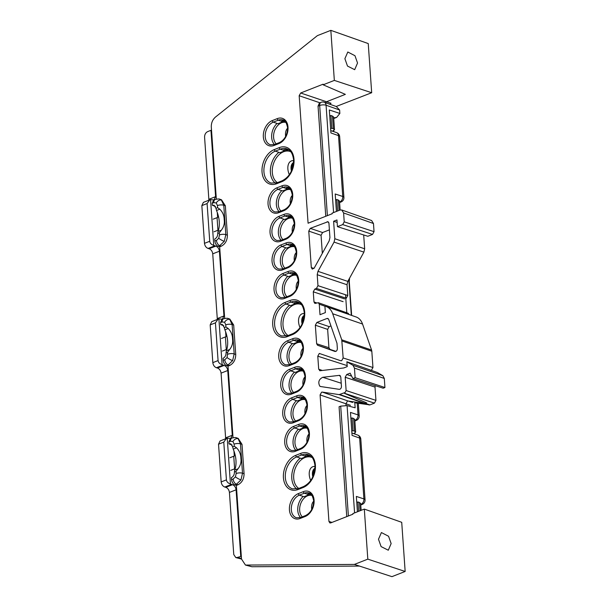 <?xml version="1.0" encoding="UTF-8"?>
<svg xmlns="http://www.w3.org/2000/svg" width="607" height="607" viewBox="0 0 607 607"><rect width="100%" height="100%" fill="white"/><g stroke="black" fill="none" stroke-linecap="round" stroke-linejoin="round"><path stroke-width="0.91" d="M375.263 385.688L375.012 387.099L345.193 377.266L346.711 374.511L350.125 373.168L352.895 378.556L355.125 377.683L354.45 368.085L352.978 365.3L346.885 361.78L347.227 366.598L343.729 367.971L320.147 370.725L318.69 369.193L317.78 356.188L319.297 353.441L340.762 360.755L341.65 360.725L343.167 357.971L341.741 339.799L332.689 313.743A18.256 12.838 -71.5 0 0 326.103 306.52A18.256 12.838 -71.5 0 0 324.912 306.194L319.267 304.206L320.003 314.707L325.36 312.605L324.912 306.194M343.167 357.971L372.956 367.523L371.446 370.27L370.558 370.308M240.971 479.917A4.515 0.804 -151.2 0 1 235.41 476.867L236.176 473.513A4.515 1.631 176 0 1 242.512 473.217L244.075 473.748L242.018 444.347L238.172 438.368L236.601 437.875L238.088 438.671L240.463 443.854L242.512 473.217L240.971 479.917L236.457 484.227L234.826 484.872L236.358 485.41L241.51 559.055L245.463 565.064L354.382 564.419L367.812 559.146L364.314 509.083L352.872 513.583L352.917 514.197L330.747 522.9L329.897 522.946L328.941 521.451L320.086 394.922L321.604 392.168L322.279 392.084L348.115 401.015L347.447 401.098L345.929 403.852L346.043 405.438M234.681 470.076L237.959 468.847C240.448 465.721 241.419 462.238 240.888 458.376C240.858 454.226 239.393 450.698 236.487 447.784L233.217 449.119A22.573 13.688 -111.2 0 1 235.956 460.281A22.573 13.688 -111.2 0 1 234.681 470.076L234.431 472.117C234.393 474.735 233.384 476.571 231.404 477.618L231.54 479.651L233.149 479.022L235.41 476.867M226.335 350.778L229.621 349.549C232.102 346.43 233.08 342.94 232.542 339.085C232.519 334.935 231.055 331.399 228.149 328.486L224.871 329.821A22.573 13.688 -111.2 0 1 227.617 340.99A22.573 13.688 -111.2 0 1 226.335 350.778L226.085 352.819C226.054 355.436 225.045 357.273 223.057 358.327L223.201 360.353L224.802 359.723L227.071 357.569L227.686 352.143L226.085 352.735M217.996 231.487L221.274 230.25C223.763 227.132 224.734 223.642 224.203 219.787C224.18 215.637 222.708 212.109 219.802 209.195L216.532 210.53A22.573 13.688 -111.2 0 1 219.271 221.692A22.573 13.688 -111.2 0 1 217.996 231.487L217.746 233.528C217.716 236.146 216.707 237.974 214.719 239.029L214.863 241.055L216.464 240.425L218.725 238.278L219.491 234.924L219.347 232.845L217.738 233.445M378.487 539.244L381.408 532.551L388.563 536.262L391.143 543.568L388.29 550.223L381.097 546.596L378.487 539.244M344.882 58.697L347.811 52.012L354.966 55.715L357.538 63.022L354.685 69.684L347.492 66.057L344.882 58.697M322.325 253.324L321.065 235.288L308.766 231.108L311.315 267.619L313.978 268.415M308.766 231.108L310.283 228.361L328.008 221.707L328.933 223.194L329.935 237.534L329.169 240.888L314.259 267.99L312.294 269.113L311.315 267.619M335.959 351.37L317.567 345.239L335.034 351.476M317.567 345.239L316.642 343.759L328.926 347.705L327.643 329.381L315.344 325.2L316.642 343.759M315.344 325.2L316.862 322.446L329.161 326.627L330.959 325.921M328.524 319.024L326.976 318.478L316.862 322.446M326.976 318.478L327.856 318.44L328.668 319.335L336.984 343.274L337.363 348.668C337.173 350.58 336.377 351.506 334.965 351.453L334.996 351.461M340.246 375.657L339.321 375.361L322.78 377.296C318.842 379.261 317.848 382.22 319.79 386.181L320.913 386.576M320.42 386.5L339.26 389.337C340.588 389.201 341.316 388.252 341.445 386.5L340.777 376.901L339.321 375.361L339.814 375.407M320.147 370.725L319.616 370.672M319.267 304.206L318.341 302.718L314.912 303.439L313.986 301.96L313.28 291.823L314.79 289.076L344.609 298.91M345.77 298.09L316.452 288.424L314.79 289.076M316.452 288.424L317.969 285.669L347.788 295.503L346.271 298.257M363.692 234.962L364.655 248.787L363.889 252.14L347.796 281.39L347.029 284.744L317.203 274.698L317.969 285.669M317.203 274.698L317.969 271.344L347.796 281.39M363.889 252.14L334.062 242.094L317.969 271.344M334.062 242.094L334.829 238.741L364.655 248.787M373.472 223.505L343.608 212.951L341.749 209.984L371.613 220.546L373.472 223.505L374.041 231.677L372.523 234.431L342.712 224.59L337.439 226.661L336.968 219.946L333.607 221.267L334.829 238.741M342.712 224.59L344.222 221.843L374.041 231.677M343.608 212.951L344.222 221.843M341.749 209.984L339.988 210.052L332.112 213.148L332.158 213.763L308.083 223.217L299.168 95.739L300.685 92.992L323.099 84.191L323.136 84.805L334.336 80.405L371.681 92.727L336.179 106.491M216.342 199.134L211.297 126.969C211.213 122.918 212.602 119.617 215.47 117.06L317.4 35.623L330.838 30.35L334.336 80.405M225.341 205.758L227.397 235.159L225.827 234.628L223.778 205.265L221.403 200.082L219.916 199.278L221.487 199.779L225.341 205.758L223.778 205.265A4.515 1.631 176 0 0 217.435 205.553L216.259 202.966L213.823 202.662L212.222 203.292L212.359 205.318L215.462 206.41L212.359 205.318L214.119 205.249L215.986 208.292L217.587 207.632L219.802 209.195M227.397 235.159C227.329 240.395 225.303 244.06 221.335 246.169L219.772 245.638A4.515 2.762 -111.4 0 1 216.464 240.425M224.681 318.432L219.673 246.821L221.335 246.169M233.68 325.048L235.736 354.458L234.173 353.927L232.117 324.555L229.75 319.381L228.262 318.576L229.833 319.077L233.68 325.048L232.117 324.555A4.515 1.631 176 0 0 225.781 324.851L224.598 322.264L222.162 321.953L220.561 322.583L220.705 324.608L223.801 325.709L220.705 324.608L222.465 324.54L224.324 327.59L225.925 326.93L228.149 328.486M235.736 354.458C235.668 359.685 233.649 363.358 229.681 365.467L228.118 364.936A4.515 2.762 -111.4 0 1 224.802 359.723M233.027 437.723L228.02 366.12L229.681 365.467M244.075 473.748C244.006 478.984 241.988 482.656 238.02 484.758L236.457 484.227A4.515 2.762 -111.4 0 1 233.149 479.022M236.358 485.41L238.02 484.758M352.629 402.471L348.115 401.015L364.693 403.511L339.161 394.626L322.279 392.084M339.161 394.626L344.419 392.737L344.609 393.298L346.127 390.544L375.938 400.377L374.428 403.131L344.609 393.298M345.193 377.266L346.127 390.544M213.163 219.173L217.617 217.42L217.268 212.42M214.043 231.768L218.505 230.023M221.502 338.463L225.963 336.71L225.614 331.71M222.382 351.066L226.843 349.313M229.841 457.761L234.302 456.009L233.953 451.009M230.728 470.364L235.182 468.612M322.78 377.296L341.217 383.229M323.136 84.805L345.353 94.358L326.513 101.756L331.027 103.251L329.927 104.275M344.465 393.351L366.681 402.904L365.368 403.42L369.936 404.892L374.428 403.131M367.812 559.146L405.157 571.46L391.94 576.65L354.382 564.419M305.124 516.519L300.139 518.477A13.377 9.409 108.5 0 1 289.425 509.895A13.377 9.409 108.5 0 1 298.394 493.582L303.379 491.624A13.377 9.409 108.5 0 1 314.092 500.206A13.377 9.409 108.5 0 1 305.124 516.519A1.358 0.827 -111.4 0 1 305.541 515.563C310.814 512.847 313.516 507.862 313.652 500.608C312.514 495.456 310.974 492.914 309.039 492.998A12.026 8.46 -71.5 0 0 304.373 493.188L299.388 495.145L303.963 496.731L308.948 494.773A11.965 8.415 108.5 0 1 311.08 494.273M279.038 143.51L274.053 145.468A13.377 9.409 108.5 0 1 263.339 136.886A13.377 9.409 108.5 0 1 272.315 120.573L277.293 118.615A13.377 9.409 108.5 0 1 288.014 127.197A13.377 9.409 108.5 0 1 279.038 143.51A1.358 0.827 -111.4 0 1 279.455 142.554C284.729 139.838 287.437 134.853 287.574 127.599C286.436 122.447 284.895 119.913 282.961 119.989A12.026 8.46 -71.5 0 0 278.287 120.178L273.309 122.136L277.885 123.722L282.87 121.764A11.965 8.415 108.5 0 1 285.002 121.263M291.557 246.101L286.982 244.515A1.358 0.827 -111.4 0 1 285.988 242.952A13.377 9.409 108.5 0 1 296.702 251.533A13.377 9.409 108.5 0 1 287.733 267.846A1.358 0.827 68.6 0 1 288.15 266.89C293.424 264.174 296.125 259.189 296.269 251.935C295.123 246.783 293.591 244.249 291.648 244.325A12.026 8.46 -71.5 0 0 286.982 244.515L281.997 246.472L286.58 248.058L291.557 246.101A11.965 8.415 108.5 0 1 293.689 245.6M300.253 370.437L295.677 368.851A1.358 0.827 -111.4 0 1 294.683 367.288A13.377 9.409 108.5 0 1 305.397 375.87A13.377 9.409 108.5 0 1 296.428 392.183A1.358 0.827 68.6 0 1 296.846 391.227C302.119 388.51 304.82 383.525 304.964 376.272C303.819 371.12 302.286 368.578 300.344 368.661A12.026 8.46 -71.5 0 0 295.677 368.851L290.692 370.809L295.275 372.395L300.253 370.437A11.965 8.415 108.5 0 1 302.385 369.936M294.425 363.616L289.448 365.573A13.377 9.409 108.5 0 1 278.734 356.992A13.377 9.409 108.5 0 1 287.703 340.679L292.688 338.721A13.377 9.409 108.5 0 1 303.401 347.303A13.377 9.409 108.5 0 1 294.425 363.616A1.358 0.827 -111.4 0 1 294.85 362.66C300.124 359.943 302.825 354.958 302.961 347.705C301.823 342.553 300.283 340.019 298.348 340.095A12.026 8.46 -71.5 0 0 293.682 340.284L288.697 342.242L293.272 343.828L298.257 341.87A11.965 8.415 108.5 0 1 300.389 341.369M289.729 296.406L284.744 298.363A13.377 9.409 108.5 0 1 274.03 289.782A13.377 9.409 108.5 0 1 283.006 273.476L287.991 271.519A13.377 9.409 108.5 0 1 298.705 280.1A13.377 9.409 108.5 0 1 289.729 296.406A1.358 0.827 -111.4 0 1 290.146 295.457C295.419 292.741 298.128 287.756 298.265 280.495C297.127 275.343 295.586 272.809 293.651 272.884A12.026 8.46 -71.5 0 0 288.978 273.082L284 275.039L288.575 276.625L293.56 274.668A11.965 8.415 108.5 0 1 295.692 274.159M306.277 456.547L301.702 454.962A1.358 0.827 -111.4 0 1 300.708 453.399A18.347 12.906 108.5 0 1 315.397 465.167A18.347 12.906 108.5 0 1 303.09 487.535A1.358 0.827 68.6 0 1 303.515 486.579C310.996 482.702 314.813 475.698 314.957 465.569C313.834 457.268 310.67 455.66 308.295 454.689A16.988 11.95 -71.5 0 0 301.702 454.962L296.717 456.919L301.292 458.505L306.277 456.547A16.928 11.912 108.5 0 1 310.412 455.811M304.251 427.563L299.676 425.977A1.358 0.827 -111.4 0 1 298.682 424.414A13.377 9.409 108.5 0 1 309.395 432.996A13.377 9.409 108.5 0 1 300.419 449.309A1.358 0.827 68.6 0 1 300.837 448.353C306.11 445.637 308.819 440.652 308.955 433.398C307.817 428.246 306.277 425.712 304.342 425.788A12.026 8.46 -71.5 0 0 299.676 425.977L294.691 427.935L299.266 429.521L304.251 427.563A11.965 8.415 108.5 0 1 306.383 427.062M302.256 399.004L297.673 397.418A1.358 0.827 -111.4 0 1 296.679 395.855A13.377 9.409 108.5 0 1 307.4 404.437A13.377 9.409 108.5 0 1 298.424 420.742A1.358 0.827 68.6 0 1 298.841 419.794C304.115 417.077 306.823 412.085 306.96 404.831C305.822 399.679 304.282 397.145 302.347 397.221A12.026 8.46 -71.5 0 0 297.673 397.418L292.695 399.376L297.271 400.954L302.256 399.004A11.965 8.415 108.5 0 1 304.388 398.496M295.586 303.652L291.011 302.066A1.358 0.827 -111.4 0 1 290.017 300.503A18.347 12.906 108.5 0 1 304.706 312.264A18.347 12.906 108.5 0 1 292.399 334.632A1.358 0.827 68.6 0 1 292.817 333.675C300.306 329.806 304.122 322.803 304.266 312.666C303.143 304.365 299.972 302.764 297.605 301.793A16.988 11.95 -71.5 0 0 291.011 302.066L286.026 304.016L290.601 305.602L295.586 303.652A16.928 11.912 108.5 0 1 299.714 302.916M289.562 217.541L284.987 215.955A1.358 0.827 -111.4 0 1 283.993 214.392A13.377 9.409 108.5 0 1 294.706 222.974A13.377 9.409 108.5 0 1 285.738 239.279A1.358 0.827 68.6 0 1 286.155 238.323C291.428 235.607 294.129 230.622 294.266 223.368C293.128 218.217 291.588 215.682 289.653 215.758A12.026 8.46 -71.5 0 0 284.987 215.955L280.002 217.905L284.577 219.491L289.562 217.541A11.965 8.415 108.5 0 1 291.694 217.033M287.566 188.974L282.991 187.388A1.358 0.827 -111.4 0 1 281.997 185.825A13.377 9.409 108.5 0 1 292.711 194.407A13.377 9.409 108.5 0 1 283.735 210.72A1.358 0.827 68.6 0 1 284.152 209.764C289.425 207.048 292.134 202.063 292.271 194.809C291.132 189.657 289.592 187.115 287.657 187.199A12.026 8.46 -71.5 0 0 282.991 187.388L278.006 189.346L282.581 190.932L287.566 188.974A11.965 8.415 108.5 0 1 289.698 188.474M284.895 150.748L280.313 149.163A1.358 0.827 -111.4 0 1 279.326 147.6A18.347 12.906 108.5 0 1 294.016 159.368A18.347 12.906 108.5 0 1 281.709 181.736A1.358 0.827 68.6 0 1 282.126 180.78C289.615 176.903 293.424 169.899 293.576 159.77C292.453 151.469 289.281 149.861 286.914 148.89A16.988 11.95 -71.5 0 0 280.313 149.163L275.335 151.12L279.91 152.706L284.895 150.748A16.928 11.912 108.5 0 1 289.023 150.012M310.283 228.361L322.583 232.534L329.396 229.856M346.885 361.78L377.357 372.501L382.827 375.665L384.307 378.457L354.45 368.085M355.125 377.683L384.937 387.516L384.307 378.457M384.937 387.516L383.176 388.207L352.895 378.556M375.012 387.099L375.938 400.377M369.936 404.892L354.799 402.798M355.656 432.116L354.503 431.16L353.615 418.481L354.769 419.49L355.656 432.116L353.669 433.641M334.503 129.678L333.349 128.722L332.461 116.043L333.622 117.052L334.503 129.678L332.515 131.203M372.523 234.431L367.827 236.275L337.439 226.661M347.029 284.744L347.788 295.503M318.341 302.718L348.206 313.28L349.101 314.532M341.741 339.799L371.583 350.049L362.546 324.039A17.869 12.565 -71.5 0 0 356.104 316.968L326.103 306.52M371.583 350.049L371.818 351.233L341.976 340.982M372.956 367.523L371.818 351.233M405.157 571.46L401.72 522.316L364.314 509.083M330.838 30.35L368.244 43.575L371.681 92.727M333.607 221.267L337.143 222.435M322.583 232.534L321.065 235.288M329.161 326.627L327.643 329.381M328.926 347.705L329.851 349.184M339.063 210.417L338.342 200.06L336.802 199.513L335.618 199.984M338.342 200.06L339.495 201.061L340.125 210.007M337.606 210.986L336.802 199.513M353.615 418.481L352.083 417.942L350.892 418.405M354.503 431.16L352.971 430.651L351.779 431.122M352.971 430.651L352.083 417.942M332.461 116.043L330.929 115.505L329.745 115.967M333.349 128.722L331.817 128.214L330.633 128.684M331.817 128.214L330.929 115.505M360.065 510.753L359.488 502.497L357.955 501.951L356.764 502.421M359.488 502.497L360.649 503.499L361.127 510.335M358.608 511.329L357.955 501.951M246.806 565.246L251.905 566.741L359.496 566.073M251.905 566.741L245.463 565.064M234.826 484.872C233.005 483.969 231.904 482.231 231.54 479.651M238.088 438.671A4.515 3.103 128.7 0 0 232.944 441.562L230.508 441.251L228.9 441.881L229.044 443.907L232.147 445.007L229.044 443.907L230.804 443.838L232.663 446.889L234.264 446.228L236.487 447.784M228.9 441.881L230.281 438.702L231.897 438.064A4.515 2.762 68.6 0 0 230.508 441.251M233.217 449.119L232.663 446.889M227.83 354.222A4.515 1.631 176 0 1 234.173 353.927L232.633 360.626L228.118 364.936L226.487 365.573L228.02 366.12M226.487 365.573C224.658 364.678 223.566 362.933 223.201 360.353M220.561 322.583L221.934 319.411L223.558 318.774A4.515 2.762 68.6 0 0 222.162 321.953M224.871 329.821L224.324 327.59M219.491 234.924A4.515 1.631 176 0 1 225.827 234.628L224.287 241.328L219.772 245.638L218.141 246.283L219.673 246.821M218.141 246.283C216.32 245.38 215.227 243.642 214.863 241.055M212.222 203.292L213.596 200.113L215.212 199.475A4.515 2.762 68.6 0 0 213.823 202.662M216.532 210.53L215.986 208.292M237.959 468.847L236.032 471.434L234.423 472.034M229.621 349.549L227.686 352.143M221.274 230.25L219.347 232.845M369.261 404.975L364.693 403.511A2.261 1.593 -72.2 0 0 365.368 403.42L339.837 394.535M325.458 102.697L326.513 101.756L300.685 92.992M330.762 130.588L336.657 132.667A4.515 3.187 109.5 0 1 338.501 135.627A4.515 1.631 176 0 1 339.654 136.605L343.911 197.457A4.515 1.631 176 0 0 342.75 196.478L335.201 193.982L336.422 211.456M339.624 110.011L326.073 105.223A4.515 3.187 109.5 0 0 324.229 102.264L336.339 106.544L339.624 110.011L339.859 113.448L329.32 109.973L330.929 132.956L338.501 135.627L342.75 196.478A4.515 3.217 108.3 0 1 339.723 201.979L339.556 201.926M339.859 113.448L336.657 117.386L333.683 117.917M346.756 516.618L339.07 406.758L340.702 406.121L347.083 405.62L355.148 407.798L354.746 402.009M346.87 313.751L345.542 294.759M208.907 200.204L204.582 137.144C204.612 134.534 205.629 132.698 207.617 131.643L210.955 130.33L215.591 196.66L214.043 199.908L210.561 199.62L213.755 245.357L215.811 246.123C217.822 246.943 219.021 248.642 219.408 251.215L212.738 253.832C212.351 251.26 211.153 249.56 209.142 248.741L215.811 246.123M241.51 559.062L235.804 557.575L233.763 554.555L229.423 492.429C229.036 489.857 227.837 488.157 225.827 487.33L232.496 484.712C234.507 485.539 235.706 487.231 236.093 489.811L229.423 492.429M225.584 438.793L225.607 437.867L232.276 435.249L230.728 438.497L227.238 438.208L230.44 483.946C228.042 483.195 226.699 481.837 226.419 479.871L223.778 442.139L226.434 438.459L220.075 440.955L218.528 444.203L221.168 481.935C221.547 484.507 222.746 486.207 224.765 487.034L225.827 487.33M225.607 437.867L221.077 373.13C220.698 370.558 219.499 368.859 217.481 368.032L224.15 365.414C226.168 366.241 227.367 367.941 227.746 370.513L221.077 373.13M217.245 319.494L217.268 318.576L223.937 315.959L222.382 319.199L218.899 318.918L222.101 364.655C219.704 363.904 218.361 362.546 218.072 360.581L215.432 322.848L218.095 319.168L211.737 321.664L210.181 324.904L212.822 362.637C213.209 365.209 214.408 366.909 216.418 367.736L217.481 368.032M217.268 318.576L212.738 253.832M213.755 245.357C211.357 244.606 210.022 243.248 209.734 241.282L207.093 203.55L209.749 199.87L203.391 202.366L201.843 205.614L204.483 243.346C204.863 245.918 206.061 247.618 208.08 248.438L209.142 248.741M223.937 315.959L219.408 251.215M232.276 435.249L227.746 370.513M235.804 557.575L237.39 557.446L241.472 558.508M241.313 556.293L237.39 557.446M240.729 556.141L236.093 489.811M222.101 364.655L224.15 365.414M230.44 483.946L232.496 484.712M234.909 469.477L234.651 468.816M234.598 468.445L233.771 456.616L234.78 455.258M226.563 350.178L226.312 349.526M226.252 349.146L225.425 337.317L226.434 335.967M218.224 230.88L217.974 230.228M217.913 229.856L217.086 218.019L218.095 216.669M211.54 130.497L210.955 130.33M360.801 439.051A4.515 4.515 0 0 0 357.804 435.105A4.515 3.187 109.5 0 1 359.648 438.064A4.515 1.631 176 0 1 360.801 439.051L365.057 499.895A4.515 1.631 176 0 0 363.904 498.916L356.347 496.427L357.417 511.792M358.305 403.329L359.185 415.886A4.515 1.631 176 0 0 358.024 414.907L350.474 412.411L352.075 435.394L359.648 438.064L363.904 498.916A4.515 3.217 108.3 0 1 360.869 504.425L360.702 504.364M226.434 438.459L227.238 438.208M209.749 199.87L210.561 199.62M218.095 319.168L218.899 318.918M327.385 215.637L319.684 105.497L318.053 106.142L325.754 216.274M318.053 106.142L319.426 102.962L321.073 102.317A4.515 2.762 68.6 0 0 319.684 105.497A4.515 1.631 -4 0 1 326.05 105.216A4.515 1.631 -4 0 1 326.073 105.223L333.577 212.571M357.204 403.162L358.024 414.907A4.515 3.217 108.3 0 1 354.996 420.408L354.829 420.355M351.316 315.299L348.934 281.269A1.358 0.486 176 0 1 349.283 281.565L349.556 278.203M348.031 280.965L348.934 281.269L348.744 279.675M307.408 428.322A11.965 8.354 -71.8 0 0 302.923 428.565A11.965 8.354 -71.8 0 0 294.972 443.178A11.965 8.354 -71.8 0 0 297.612 449.62M302.263 426.873A13.316 9.295 108.2 0 1 305.655 426.463M301.482 304.646A16.928 11.821 -71.8 0 0 300.64 304.312A16.928 11.821 -71.8 0 0 294.258 304.653A16.928 11.821 -71.8 0 0 283.006 325.329A16.928 11.821 -71.8 0 0 288.097 335.534M293.591 302.961A18.286 12.762 108.2 0 1 298.985 302.43M290.723 189.733A11.965 8.354 -71.8 0 0 286.246 189.976A11.965 8.354 -71.8 0 0 278.287 204.589A11.965 8.354 -71.8 0 0 280.935 211.031M285.578 188.284A13.316 9.295 108.2 0 1 288.97 187.867M286.026 122.523A11.965 8.354 -71.8 0 0 281.542 122.766A11.965 8.354 -71.8 0 0 273.59 137.379A11.965 8.354 -71.8 0 0 276.231 143.821M280.882 121.074A13.316 9.295 108.2 0 1 284.266 120.664M290.791 151.742A16.928 11.821 -71.8 0 0 289.949 151.416A16.928 11.821 -71.8 0 0 283.568 151.75A16.928 11.821 -71.8 0 0 272.315 172.426A16.928 11.821 -71.8 0 0 277.407 182.631M282.9 150.058A18.286 12.762 108.2 0 1 288.295 149.534M312.173 457.541A16.928 11.821 -71.8 0 0 311.33 457.215A16.928 11.821 -71.8 0 0 304.957 457.549A16.928 11.821 -71.8 0 0 293.697 478.225A16.928 11.821 -71.8 0 0 298.796 488.43M304.289 455.857A18.286 12.762 108.2 0 1 309.676 455.333M312.112 495.532A11.965 8.354 -71.8 0 0 307.628 495.775A11.965 8.354 -71.8 0 0 299.668 510.388A11.965 8.354 -71.8 0 0 302.316 516.83M306.96 494.083A13.316 9.295 108.2 0 1 310.352 493.666M296.717 275.426A11.965 8.354 -71.8 0 0 292.233 275.669A11.965 8.354 -71.8 0 0 284.281 290.283A11.965 8.354 -71.8 0 0 286.921 296.717M291.572 273.977A13.316 9.295 108.2 0 1 294.964 273.56M294.721 246.859A11.965 8.354 -71.8 0 0 290.237 247.102A11.965 8.354 -71.8 0 0 282.285 261.716A11.965 8.354 -71.8 0 0 284.926 268.157M289.569 245.41A13.316 9.295 108.2 0 1 292.961 244.993M303.417 371.196A11.965 8.354 -71.8 0 0 298.932 371.438A11.965 8.354 -71.8 0 0 290.981 386.052A11.965 8.354 -71.8 0 0 293.621 392.494M298.265 369.746A13.316 9.295 108.2 0 1 301.656 369.329M292.726 218.292A11.965 8.354 -71.8 0 0 288.242 218.543A11.965 8.354 -71.8 0 0 280.282 233.149A11.965 8.354 -71.8 0 0 282.93 239.59M287.574 216.851A13.316 9.295 108.2 0 1 290.965 216.433M305.412 399.755A11.965 8.354 -71.8 0 0 300.928 400.005A11.965 8.354 -71.8 0 0 292.976 414.619A11.965 8.354 -71.8 0 0 295.617 421.053M300.268 398.313A13.316 9.295 108.2 0 1 303.652 397.896M301.413 342.629A11.965 8.354 -71.8 0 0 296.937 342.879A11.965 8.354 -71.8 0 0 288.978 357.485A11.965 8.354 -71.8 0 0 291.626 363.927M296.269 341.187A13.316 9.295 108.2 0 1 299.661 340.77M294.85 362.66L289.865 364.617A13.316 9.295 108.2 0 1 292.468 343.554M298.424 420.742L293.439 422.7A1.358 0.827 -111.4 0 1 293.856 421.744A13.316 9.295 108.2 0 1 296.466 400.681M281.185 240.281A13.316 9.295 108.2 0 1 283.773 219.218M291.876 393.177A13.316 9.295 108.2 0 1 294.471 372.114M283.181 268.84A13.316 9.295 108.2 0 1 285.776 247.777M290.146 295.457L285.161 297.407A13.316 9.295 108.2 0 1 287.771 276.344M300.571 517.513A13.316 9.295 108.2 0 1 303.159 496.45M296.861 489.045A18.286 12.762 108.2 0 1 291.876 474.196A18.286 12.762 108.2 0 1 300.268 458.148M275.479 183.238A18.286 12.762 108.2 0 1 270.494 168.397A18.286 12.762 108.2 0 1 278.886 152.349M279.455 142.554L274.47 144.512A13.316 9.295 108.2 0 1 277.08 123.441M283.735 210.72L278.757 212.678A1.358 0.827 -111.4 0 1 279.174 211.722A13.316 9.295 108.2 0 1 281.777 190.651M286.17 336.141A18.286 12.762 108.2 0 1 281.185 321.3A18.286 12.762 108.2 0 1 289.577 305.253M295.867 450.303A13.316 9.295 108.2 0 1 298.462 429.24M311.725 509.47A11.29 6.981 -111.7 0 1 313.682 501.253M314.972 468.301A9.029 5.584 68.3 0 0 312.81 476.859M310.731 480.501A11.29 6.981 -111.7 0 1 312.491 466.851A11.29 6.981 -111.7 0 1 312.749 466.745A11.29 6.981 -111.7 0 1 315.003 466.464M312.901 476.654A8.802 5.448 -111.7 0 1 314.95 468.558M304.282 315.397A9.029 5.584 68.3 0 0 302.119 323.963M300.04 327.605A11.29 6.981 -111.7 0 1 301.8 313.956A11.29 6.981 -111.7 0 1 302.058 313.842A11.29 6.981 -111.7 0 1 304.312 313.561M302.21 323.751A8.802 5.448 -111.7 0 1 304.259 315.663M293.583 162.501A9.029 5.584 68.3 0 0 291.428 171.06M289.349 174.702A11.29 6.981 -111.7 0 1 291.11 161.052A11.29 6.981 -111.7 0 1 291.368 160.938A11.29 6.981 -111.7 0 1 293.621 160.665M291.519 170.855A8.802 5.448 -111.7 0 1 293.568 162.759M307.021 442.268A11.29 6.981 -111.7 0 1 308.986 434.043M290.336 203.671A11.29 6.981 -111.7 0 1 292.301 195.454M285.639 136.469A11.29 6.981 -111.7 0 1 287.604 128.244M301.034 356.575A11.29 6.981 -111.7 0 1 302.992 348.35M303.03 385.134A11.29 6.981 -111.7 0 1 304.995 376.917M305.025 413.701A11.29 6.981 -111.7 0 1 306.99 405.476M296.33 289.364A11.29 6.981 -111.7 0 1 298.295 281.147M294.334 260.805A11.29 6.981 -111.7 0 1 296.299 252.58M292.339 232.238A11.29 6.981 -111.7 0 1 294.296 224.013M347.151 365.604L317.78 356.188M350.444 405.309L320.086 394.922M224.287 241.328A4.515 0.804 -151.2 0 1 218.725 238.278M221.403 200.082A4.515 3.103 128.7 0 0 216.259 202.966M232.633 360.626A4.515 0.804 -151.2 0 1 227.071 357.569M229.75 319.381A4.515 3.103 128.7 0 0 224.598 322.264M242.018 444.347L240.463 443.854A4.515 1.631 176 0 0 234.12 444.149L232.944 441.562M287.991 271.519A1.358 0.827 68.6 0 0 288.978 273.082L293.56 274.668M292.688 338.721A1.358 0.827 68.6 0 0 293.682 340.284L298.257 341.87M303.379 491.624A1.358 0.827 68.6 0 0 304.373 493.188L308.948 494.773M277.293 118.615A1.358 0.827 68.6 0 0 278.287 120.178L282.87 121.764M236.176 473.513L236.032 471.434M287.733 267.846L282.748 269.804A13.377 9.409 108.5 0 1 272.035 261.222A13.377 9.409 108.5 0 1 281.011 244.909L285.988 242.952M296.428 392.183L291.443 394.14A13.377 9.409 108.5 0 1 280.73 385.559A13.377 9.409 108.5 0 1 289.698 369.246L294.683 367.288M281.709 181.736L276.724 183.693A18.347 12.906 108.5 0 1 262.034 171.925A18.347 12.906 108.5 0 1 274.341 149.557L279.326 147.6M278.757 212.678A13.377 9.409 108.5 0 1 268.036 204.096A13.377 9.409 108.5 0 1 277.012 187.783L281.997 185.825M285.738 239.279L280.753 241.237A13.377 9.409 108.5 0 1 270.039 232.656A13.377 9.409 108.5 0 1 279.008 216.342L283.993 214.392M292.399 334.632L287.422 336.589A18.347 12.906 108.5 0 1 272.725 324.821A18.347 12.906 108.5 0 1 285.032 302.453L290.017 300.503M293.439 422.7A13.377 9.409 108.5 0 1 282.725 414.118A13.377 9.409 108.5 0 1 291.701 397.813L296.679 395.855M300.419 449.309L295.434 451.267A13.377 9.409 108.5 0 1 284.721 442.685A13.377 9.409 108.5 0 1 293.697 426.372L298.682 424.414M303.09 487.535L298.113 489.492A18.347 12.906 108.5 0 1 283.416 477.724A18.347 12.906 108.5 0 1 295.723 455.356L300.708 453.399M328.941 521.451L331.983 522.415M328.675 222.291L327.12 221.745M318.69 369.193L322.34 370.475M313.986 301.96L316.877 302.984M343.092 301.656L313.28 291.823M332.689 313.743L362.546 324.039M352.978 365.3L382.827 375.665M346.711 374.511L351.65 376.143M274.341 149.557A1.358 0.827 68.6 0 0 275.335 151.12A16.988 11.95 -71.5 0 0 264.075 167.578A16.988 11.95 -71.5 0 0 271.147 183.071L277.149 182.737A1.358 0.827 -111.4 0 0 276.724 183.693M277.012 187.783A1.358 0.827 68.6 0 0 278.006 189.346A12.026 8.46 -71.5 0 0 270.039 200.993A12.026 8.46 -71.5 0 0 275.039 211.957L279.174 211.722L284.152 209.764M279.008 216.342A1.358 0.827 68.6 0 0 280.002 217.905A12.026 8.46 -71.5 0 0 272.035 229.552A12.026 8.46 -71.5 0 0 277.042 240.516L281.17 240.281A1.358 0.827 -111.4 0 0 280.753 241.237M285.032 302.453A1.358 0.827 68.6 0 0 286.026 304.016A16.988 11.95 -71.5 0 0 274.766 320.473A16.988 11.95 -71.5 0 0 281.838 335.967L287.839 335.633A1.358 0.827 -111.4 0 0 287.422 336.589M291.701 397.813A1.358 0.827 68.6 0 0 292.695 399.376A12.026 8.46 -71.5 0 0 284.729 411.015A12.026 8.46 -71.5 0 0 289.729 421.986L293.856 421.744L298.841 419.794M293.697 426.372A1.358 0.827 68.6 0 0 294.691 427.935A12.026 8.46 -71.5 0 0 286.724 439.582A12.026 8.46 -71.5 0 0 291.724 450.546L295.852 450.311A1.358 0.827 -111.4 0 0 295.434 451.267M295.723 455.356A1.358 0.827 68.6 0 0 296.717 456.919A16.988 11.95 -71.5 0 0 285.457 473.377A16.988 11.95 -71.5 0 0 292.528 488.87L298.53 488.536A1.358 0.827 -111.4 0 0 298.113 489.492M283.006 273.476A1.358 0.827 -111.4 0 0 284 275.039A12.026 8.46 -71.5 0 0 276.033 286.679A12.026 8.46 -71.5 0 0 281.033 297.65L285.161 297.407A1.358 0.827 68.6 0 0 284.744 298.363M287.703 340.679A1.358 0.827 -111.4 0 0 288.697 342.242A12.026 8.46 -71.5 0 0 280.73 353.889A12.026 8.46 -71.5 0 0 285.73 364.853L289.865 364.617A1.358 0.827 68.6 0 0 289.448 365.573M289.698 369.246A1.358 0.827 68.6 0 0 290.692 370.809A12.026 8.46 -71.5 0 0 282.733 382.456A12.026 8.46 -71.5 0 0 287.733 393.419L291.861 393.184A1.358 0.827 -111.4 0 0 291.443 394.14M281.011 244.909A1.358 0.827 68.6 0 0 281.997 246.472A12.026 8.46 -71.5 0 0 274.038 258.119A12.026 8.46 -71.5 0 0 279.038 269.083L283.166 268.848A1.358 0.827 -111.4 0 0 282.748 269.804M272.315 120.573A1.358 0.827 -111.4 0 0 273.309 122.136A12.026 8.46 -71.5 0 0 265.342 133.783A12.026 8.46 -71.5 0 0 270.343 144.747L274.47 144.512A1.358 0.827 68.6 0 0 274.053 145.468M298.394 493.582A1.358 0.827 -111.4 0 0 299.388 495.145A12.026 8.46 -71.5 0 0 291.421 506.792A12.026 8.46 -71.5 0 0 296.428 517.756L300.556 517.521A1.358 0.827 68.6 0 0 300.139 518.477M319.897 102.78L299.168 95.739M234.264 446.228L234.12 444.149M225.925 326.93L225.781 324.851M217.587 207.632L217.435 205.553M208.922 199.278L215.591 196.66M347.083 405.62L354.579 512.907M218.528 444.203L223.778 442.139M221.168 481.935L226.419 479.871M224.765 487.034L231.434 484.409M201.843 205.614L207.093 203.55M204.483 243.346L209.734 241.282M208.08 248.438L214.749 245.82M210.181 324.904L215.432 322.848M212.822 362.637L218.072 360.581M216.418 367.736L223.095 365.118M348.388 515.973L340.702 406.121M360.717 504.485L360.869 504.425A4.515 2.762 -111.4 0 0 362.204 504.417A4.515 4.515 0 0 0 365.057 499.895M339.563 202.048L339.723 201.979A4.515 2.762 -111.4 0 0 341.051 201.972A4.515 4.515 0 0 0 343.911 197.457M354.837 420.469L354.996 420.408A4.515 2.762 -111.4 0 0 356.324 420.401A4.515 4.515 0 0 0 359.185 415.886M313.379 475.501A8.802 5.448 -111.7 0 1 314.934 468.779M302.688 322.605A8.802 5.448 -111.7 0 1 304.244 315.875M291.997 169.702A8.802 5.448 -111.7 0 1 293.553 162.98M305.541 515.563L300.556 517.521M288.15 266.89L283.166 268.848M296.846 391.227L291.861 393.184M282.126 180.78L277.149 182.737M286.155 238.323L281.17 240.281M292.817 333.675L287.839 335.633M300.837 448.353L295.852 450.311M303.515 486.579L298.53 488.536M236.601 437.875C236.169 437.412 234.606 437.48 231.897 438.064M228.255 318.576C227.83 318.121 226.259 318.182 223.558 318.774M219.916 199.278C219.484 198.823 217.921 198.891 215.212 199.475M324.229 102.264A4.515 4.515 0 0 0 321.073 102.317M336.657 117.386L333.729 118.532M333.85 131.673L333.774 130.642M339.654 136.605A4.515 4.515 0 0 0 336.657 132.667M341.051 201.972L339.601 202.548M356.324 420.401L354.875 420.977M354.92 433.079L354.996 434.111M357.804 435.105L351.916 433.026M362.204 504.417L360.748 504.986M349.283 281.565L351.65 315.42"/></g></svg>
